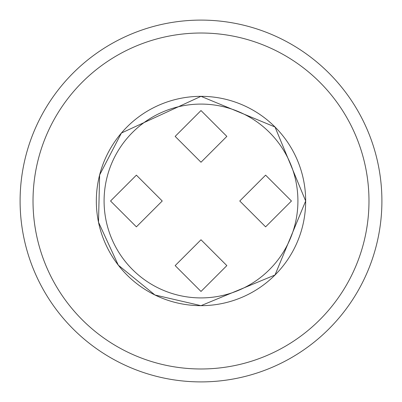 <?xml version="1.0" encoding="UTF-8"?>
<svg xmlns="http://www.w3.org/2000/svg" width="402" height="402" viewBox="0 0 402 402"><rect width="100%" height="100%" fill="white"/><g stroke="black" fill="none" stroke-linecap="round" stroke-linejoin="round"><path stroke-width="0.6" d="M20.1 201A180.9 180.9 0 0 0 201 381.9A180.9 180.9 0 0 0 381.9 201A180.9 180.9 0 0 0 201 20.1A180.9 180.9 0 0 0 20.1 201M201 110.55L175.156 136.394L201 162.237L226.844 136.394L201 110.55M265.606 175.156L239.763 201L265.606 226.844L291.45 201L265.606 175.156M201 239.763L175.156 265.606L201 291.45L226.844 265.606L201 239.763M136.394 175.156L110.55 201L136.394 226.844L162.237 201L136.394 175.156M201 20.1A180.9 180.9 0 0 1 381.9 201A180.9 180.9 0 0 1 201 381.9A180.9 180.9 0 0 1 20.1 201A180.9 180.9 0 0 1 201 20.1M201 33.019A167.981 167.981 0 0 1 368.981 201A167.981 167.981 0 0 1 201 368.981A167.981 167.981 0 0 1 33.019 201A167.981 167.981 0 0 1 201 33.019M201 96.334A104.666 104.666 0 0 1 305.666 201A104.666 104.666 0 0 1 201 305.666A104.666 104.666 0 0 1 96.334 201A104.666 104.666 0 0 1 201 96.334L275.008 126.992L305.666 201L275.008 275.008L201 305.666L154.956 294.993L118.299 265.149L98.51 222.226L99.626 174.97L121.414 133.027L201 96.334M201 104.088A96.912 96.912 0 0 1 297.912 201A96.912 96.912 0 0 1 201 297.912A96.912 96.912 0 0 1 104.088 201A96.912 96.912 0 0 1 201 104.088"/></g></svg>
